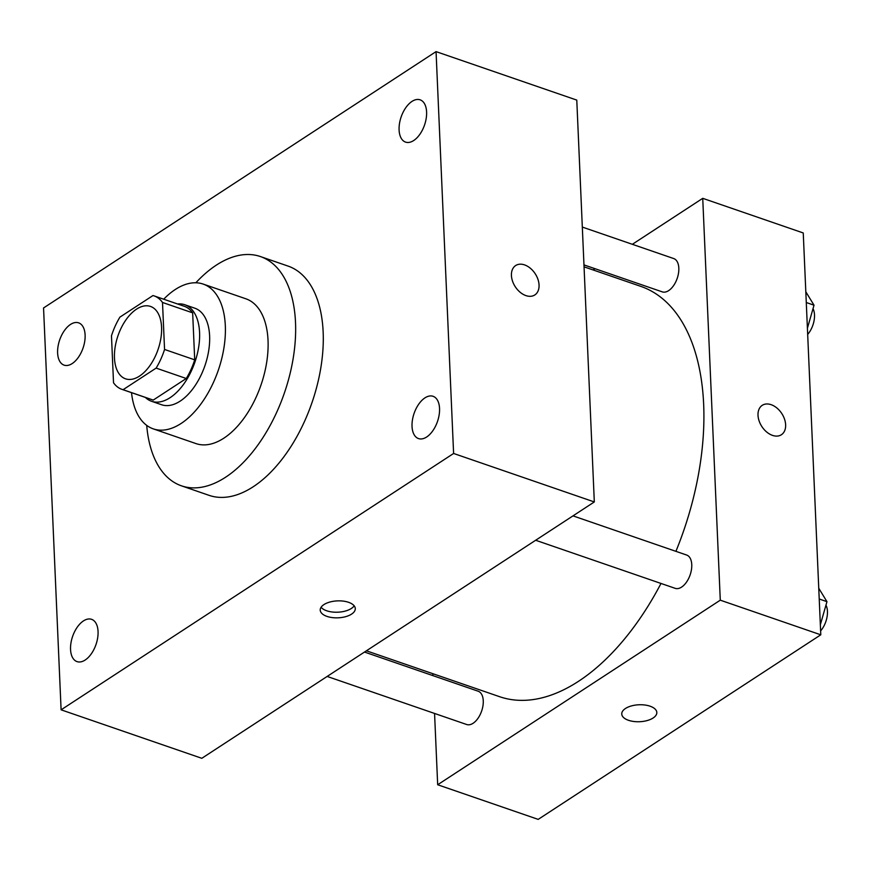 <?xml version="1.0" encoding="UTF-8"?>
<svg xmlns="http://www.w3.org/2000/svg" width="871" height="871" viewBox="0 0 871 871"><rect width="100%" height="100%" fill="white"/><g stroke="black" fill="none" stroke-linecap="round" stroke-linejoin="round"><path stroke-width="1.31" d="M161.571 327.246A38.291 21.187 109 0 1 150.106 365.341A38.291 21.187 109 0 1 125.544 378.82A38.291 21.187 109 0 1 117.988 335.716A38.291 21.187 109 0 1 150.487 306.429A38.291 21.187 109 0 1 161.571 327.246M152.958 295.552L119.915 317.131A49.418 27.339 109 0 0 111.477 335.792L113.524 382.783A49.418 27.339 109 0 0 121.918 389.348A49.418 27.339 109 0 0 123.083 389.696L156.127 368.106A49.418 27.339 109 0 0 164.554 349.456L162.507 302.466A49.418 27.339 109 0 0 154.113 295.9A49.418 27.339 109 0 0 152.958 295.552M123.083 389.696L153.231 400.083L186.274 378.504L156.127 368.106M164.554 349.456L194.712 359.843L192.654 312.852L162.507 302.466M194.712 359.843A49.418 27.339 109 0 1 186.274 378.504M153.231 400.083A49.418 27.339 109 0 1 152.066 399.735L121.918 389.348M154.113 295.9L184.271 306.287A49.418 27.339 109 0 1 192.654 312.852M145.37 397.426A51.051 28.242 -71 0 0 151.543 401.281A51.051 28.242 -71 0 0 170.117 397.666A51.051 28.242 -71 0 0 198.675 347.072A51.051 28.242 -71 0 0 184.804 304.741A51.051 28.242 -71 0 0 177.564 303.979M184.804 304.741L194.854 308.214A51.051 28.242 109 0 1 209.617 335.966A51.051 28.242 109 0 1 180.166 401.128A51.051 28.242 109 0 1 161.592 404.743L151.543 401.281M131.521 392.647A76.572 42.374 -71 0 0 153.274 428.87A76.572 42.374 -71 0 0 181.146 423.448A76.572 42.374 -71 0 0 223.978 347.573A76.572 42.374 -71 0 0 203.161 284.077A76.572 42.374 -71 0 0 163.715 299.21M153.274 428.87L195.986 443.589A76.572 42.374 -71 0 0 223.858 438.167A76.572 42.374 -71 0 0 266.689 362.292A76.572 42.374 -71 0 0 245.883 298.797L203.161 284.077M146.709 425.386A121.243 67.089 -71 0 0 181.44 485.822A121.243 67.089 -71 0 0 225.567 477.243A121.243 67.089 -71 0 0 293.385 357.099A121.243 67.089 -71 0 0 260.44 256.564A121.243 67.089 -71 0 0 195.844 282.781M260.44 256.564L288.072 266.091A121.243 67.089 109 0 1 323.152 332.014A121.243 67.089 109 0 1 253.211 486.758A121.243 67.089 109 0 1 209.084 495.349L181.44 485.822M70.507 324.437A22.363 12.368 109 0 1 78.651 322.858A22.363 12.368 109 0 1 83.061 348.019A22.363 12.368 109 0 1 64.084 365.134A22.363 12.368 109 0 1 58.009 346.593A22.363 12.368 109 0 1 70.507 324.437M411.994 101.406A22.363 12.368 109 0 1 420.127 99.827A22.363 12.368 109 0 1 424.547 124.999A22.363 12.368 109 0 1 405.559 142.104A22.363 12.368 109 0 1 399.484 123.562A22.363 12.368 109 0 1 411.994 101.406M424.939 397.884A22.363 12.368 109 0 1 433.072 396.305A22.363 12.368 109 0 1 437.492 421.477A22.363 12.368 109 0 1 418.505 438.581A22.363 12.368 109 0 1 412.429 420.04A22.363 12.368 109 0 1 424.939 397.884M83.453 620.914A22.363 12.368 109 0 1 91.597 619.335A22.363 12.368 109 0 1 96.006 644.496A22.363 12.368 109 0 1 77.029 661.612A22.363 12.368 109 0 1 70.943 643.07A22.363 12.368 109 0 1 83.453 620.914M61.101 709.821L453.606 453.464L436.055 51.618L43.55 307.964L61.101 709.821L201.811 758.303L594.316 501.946L453.606 453.464M594.316 501.946L576.776 100.1L436.055 51.618M326.963 616.396A17.551 8.481 177.5 0 0 345.613 616.679A17.551 8.481 177.5 0 0 355.292 608.589A17.551 8.481 177.5 0 0 337.382 600.881A17.551 8.481 177.5 0 0 320.223 610.114A17.551 8.481 177.5 0 0 326.963 616.396M321.094 607.261A17.551 8.481 177.5 0 0 326.712 610.778A17.551 8.481 177.5 0 0 354.17 605.813M539.062 285.002A17.551 11.911 -123.1 0 1 534.838 294.942A17.551 11.911 -123.1 0 1 515.273 286.755A17.551 11.911 -123.1 0 1 515.643 265.557A17.551 11.911 -123.1 0 1 530.341 268.246A17.551 11.911 -123.1 0 1 539.062 285.002M515.643 265.557A17.551 11.911 -123.1 0 1 530.341 268.246A17.551 11.911 -123.1 0 1 539.051 285.013A17.551 11.911 -123.1 0 1 534.827 294.942M584.049 266.831L640.882 286.407A216.966 120.046 109 0 1 703.659 404.384A216.966 120.046 109 0 1 675.918 551.332M661.002 583.45A216.966 120.046 109 0 1 499.529 696.669L366.408 650.8M583.962 264.893L662.243 291.861A17.616 9.744 -71 0 0 677.203 278.382A17.616 9.744 -71 0 0 673.719 258.556L582.318 227.07M364.503 652.052L478.168 691.215A17.616 9.744 109 0 1 483.263 700.796A17.616 9.744 109 0 1 477.994 718.314A17.616 9.744 109 0 1 466.693 724.52L327.158 676.44M572.998 515.872L686.664 555.045A17.616 9.744 109 0 1 691.759 564.615A17.616 9.744 109 0 1 686.49 582.144A17.616 9.744 109 0 1 675.188 588.339L535.654 540.26M434.564 713.447L437.678 784.749L720.284 600.173L702.734 198.327L632.346 244.305M595.002 268.693L593.086 269.945M432.822 673.686L432.909 675.624M720.284 600.173L820.787 634.807L538.191 819.382L437.678 784.749M650.082 706.196A17.551 8.481 -2.5 0 1 656.821 712.478A17.551 8.481 -2.5 0 1 639.652 721.721A17.551 8.481 -2.5 0 1 621.752 714.013A17.551 8.481 -2.5 0 1 631.431 705.924A17.551 8.481 -2.5 0 1 650.082 706.196M820.787 634.807L803.247 232.96L702.734 198.327M762.212 405.342A17.551 11.911 -123.1 0 1 776.921 408.031A17.551 11.911 -123.1 0 1 785.631 424.798A17.551 11.911 -123.1 0 1 781.407 434.727A17.551 11.911 -123.1 0 1 761.853 426.54A17.551 11.911 -123.1 0 1 762.223 405.342A17.551 11.911 -123.1 0 1 776.921 408.031A17.551 11.911 -123.1 0 1 785.631 424.798A17.551 11.911 -123.1 0 1 781.407 434.727M656.821 712.478A17.551 8.481 -2.5 0 1 639.652 721.711A17.551 8.481 -2.5 0 1 621.752 714.002M807.406 328.258L814.015 305.188L805.817 291.785M814.015 305.188L806.285 302.52M813.024 308.672A17.616 9.744 109 0 1 814.505 314.888A17.616 9.744 109 0 1 807.678 334.41M820.351 624.736L826.96 601.665L818.762 588.263M826.96 601.665L819.23 598.998M825.958 605.149A17.616 9.744 109 0 1 827.45 611.366A17.616 9.744 109 0 1 820.624 630.887"/></g></svg>
